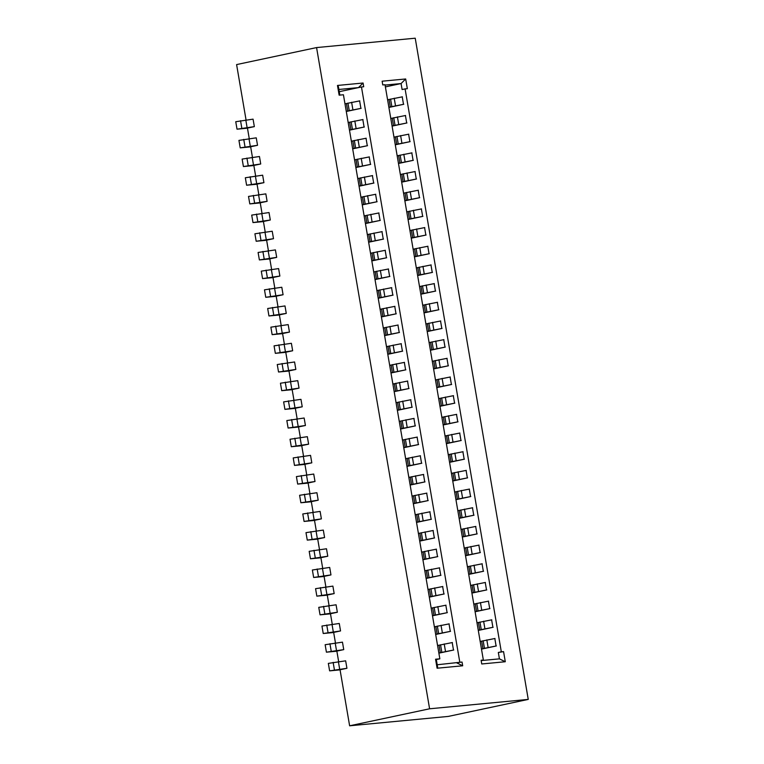 <?xml version="1.0" encoding="UTF-8"?>
<svg xmlns="http://www.w3.org/2000/svg" width="764" height="764" viewBox="0 0 764 764"><rect width="100%" height="100%" fill="white"/><g stroke="black" fill="none" stroke-linecap="round" stroke-linejoin="round"><path stroke-width="1.15" d="M316.573 47.578L415.224 38.2L528.249 699.413L448.277 716.422L349.625 725.8L429.597 708.791L316.573 47.578L236.601 64.587L246.037 119.824M528.249 699.413L429.597 708.791M499.417 658.854L505.291 661.739L503.562 651.625L498.329 652.475L499.417 658.854L481.167 660.583M385.075 85.081L401.081 83.553L405.674 78.969L382.134 81.204L382.774 84.947L385.018 84.728L483.354 660.029L481.11 660.239L481.75 663.973L505.291 661.739M435.556 659.217L437.094 668.223L437.619 667.163L436.263 659.256L435.556 659.217L439.844 658.816L343.428 94.755L339.14 95.166L337.478 85.453L363.072 83.018L363.712 86.752L361.467 86.972L459.804 662.264L456.815 662.904L462.688 665.788L462.048 662.054L437.209 664.766M437.094 668.223L462.688 665.788M459.804 662.264L462.048 662.054M405.674 78.969L407.336 88.681L405.092 88.891L501.318 651.835L503.562 651.625M339.827 95.099L338.376 86.58L337.478 85.453M338.872 89.464L358.478 87.602L363.072 83.018M385.381 86.895L401.081 83.553L402.103 89.531L405.092 88.891M361.467 86.972L339.245 91.69M439.844 658.816L436.32 659.561M501.318 651.835L498.329 652.475M483.354 660.029L481.148 660.497M249.236 138.504L247.45 128.085L254.345 126.623L253.065 119.155L235.751 121.715L237.021 129.183L247.469 128.19M252.426 157.174L250.649 146.764L257.535 145.303L256.255 137.835L238.941 140.395L240.221 147.863L250.668 146.869M255.615 175.854L253.839 165.444L260.725 163.983L259.454 156.505L242.131 159.074L243.41 166.542L253.858 165.549M258.815 194.533L257.029 184.124L263.924 182.663L262.644 175.185L245.33 177.754L246.6 185.222L257.048 184.229M262.004 213.213L260.228 202.804L267.113 201.343L265.834 193.865L248.52 196.424L249.799 203.902L260.238 202.909M265.194 231.893L263.418 221.484L270.303 220.013L269.033 212.545L251.709 215.104L252.989 222.582L263.437 221.589M268.393 250.573L266.607 240.163L273.502 238.693L272.223 231.225L254.909 233.784L256.179 241.252L266.626 240.268M271.583 269.253L269.807 258.834L276.692 257.373L275.412 249.904L258.098 252.464L259.378 259.932L269.816 258.939M274.773 287.923L272.996 277.513L279.882 276.052L278.612 268.584L261.288 271.144L262.568 278.612L273.015 277.618M277.972 306.603L276.186 296.193L283.081 294.732L281.801 287.254L264.487 289.823L265.757 297.291L276.205 296.298M281.162 325.283L279.385 314.873L286.271 313.412L284.991 305.934L267.677 308.503L268.957 315.971L279.395 314.978M284.351 343.962L282.575 333.553L289.461 332.092L288.181 324.614L270.867 327.173L272.146 334.651L282.594 333.658M287.55 362.642L285.765 352.233L292.66 350.762L291.38 343.294L274.066 345.853L275.336 353.331L285.784 352.338M290.74 381.322L288.964 370.912L295.849 369.442L294.57 361.974L277.256 364.533L278.535 372.011L288.973 371.017M293.93 400.002L292.154 389.592L299.039 388.122L297.759 380.653L280.445 383.213L281.725 390.681L292.173 389.688M297.12 418.672L295.343 408.262L302.238 406.801L300.959 399.333L283.635 401.893L284.915 409.361L295.362 408.368M300.319 437.352L298.533 426.942L305.428 425.481L304.148 418.013L286.834 420.572L288.114 428.041L298.552 427.047M303.509 456.032L301.732 445.622L308.618 444.161L307.338 436.683L290.024 439.252L291.304 446.72L301.751 445.727M306.698 474.711L304.922 464.302L311.808 462.841L310.537 455.363L293.214 457.922L294.493 465.4L304.941 464.407M309.897 493.391L308.112 482.982L315.007 481.511L313.727 474.043L296.413 476.602L297.683 484.08L308.131 483.087M313.087 512.071L311.311 501.661L318.196 500.191L316.917 492.723L299.603 495.282L300.882 502.76L311.33 501.767M316.277 530.751L314.501 520.341L321.386 518.871L320.116 511.402L302.792 513.962L304.072 521.43L314.52 520.437M319.476 549.421L317.69 539.012L324.585 537.55L323.306 530.082L305.992 532.642L307.262 540.11L317.709 539.117M322.666 568.101L320.89 557.691L327.775 556.23L326.495 548.762L309.181 551.321L310.461 558.79L320.909 557.796M325.856 586.781L324.079 576.371L330.965 574.91L329.695 567.432L312.371 570.001L313.651 577.469L324.098 576.476M329.055 605.46L327.269 595.051L334.164 593.59L332.884 586.112L315.57 588.672L316.84 596.149L327.288 595.156M332.244 624.14L330.468 613.731L337.354 612.26L336.074 604.792L318.76 607.351L320.04 614.829L330.487 613.836M335.434 642.82L333.658 632.411L340.543 630.94L339.273 623.472L321.95 626.031L323.229 633.509L333.677 632.516M338.633 661.5L336.848 651.09L343.743 649.62L342.463 642.152L325.149 644.711L326.419 652.179L336.867 651.186M349.625 725.8L340.047 669.761L346.932 668.299L345.653 660.831L328.339 663.391L329.618 670.859L340.066 669.866M466.088 470.414L467.358 477.882M452.746 481.005L467.616 477.844M469.277 489.094L470.557 496.562M455.946 499.685L470.805 496.524M472.467 507.774L473.747 515.242M459.135 518.364L474.005 515.203M475.666 526.453L476.937 533.921M462.325 537.044L477.194 533.883M478.856 545.124L480.136 552.601M465.524 555.724L480.384 552.563M482.046 563.803L483.325 571.281M468.714 574.404L483.583 571.243M485.245 582.483L486.515 589.961M471.904 593.084L486.773 589.923M488.435 601.163L489.714 608.631M475.103 611.754L489.963 608.593M491.624 619.843L492.904 627.311M478.293 630.434L493.152 627.273M494.824 638.523L496.094 645.991M481.482 649.114L496.352 645.952M402.227 96.847L403.507 104.315M388.895 107.438L403.755 104.276M405.426 115.526L406.696 122.994M392.085 126.117L406.954 122.956M408.616 134.206L409.896 141.674M395.284 144.797L410.144 141.636M411.806 152.876L413.085 160.354M398.474 163.477L413.334 160.316M415.005 171.556L416.275 179.034M401.663 182.157L416.533 178.996M418.194 190.236L419.474 197.704M404.863 200.827L419.722 197.675M421.384 208.916L422.664 216.384M408.052 219.507L422.912 216.346M424.574 227.596L425.854 235.064M411.242 238.187L426.111 235.025M427.773 246.275L429.053 253.743M414.441 256.866L429.301 253.705M430.963 264.955L432.243 272.423M417.631 275.546L432.491 272.385M434.153 283.625L435.432 291.103M420.821 294.226L435.69 291.065M437.352 302.305L438.622 309.783M424.02 312.906L438.88 309.745M440.541 320.985L441.821 328.453M427.21 331.576L442.069 328.424M443.731 339.665L445.011 347.133M430.399 350.256L445.269 347.095M446.93 358.345L448.201 365.813M433.599 368.936L448.458 365.775M450.12 377.024L451.4 384.493M436.788 387.615L451.648 384.454M453.31 395.704L454.59 403.172M439.978 406.295L454.847 403.134M456.509 414.374L457.779 421.852M443.168 424.975L458.037 421.814M459.699 433.054L460.978 440.532M446.367 443.655L461.227 440.494M462.888 451.734L464.168 459.202M449.557 462.335L464.426 459.174M450.302 631.36L449.022 623.892M435.69 634.483L450.55 631.322M453.491 650.04L452.212 642.572M438.88 653.163L453.749 650.002M360.904 108.364L359.624 100.896M346.293 111.487L361.152 108.326M364.094 127.044L362.814 119.576M349.482 130.167L364.352 127.005M367.293 145.723L366.013 138.255M352.681 148.846L367.541 145.685M370.483 164.403L369.203 156.926M355.871 167.526L370.731 164.365M373.672 183.083L372.393 175.605M359.061 186.206L373.93 183.045M376.872 201.753L375.592 194.285M362.26 204.886L377.12 201.725M380.061 220.433L378.782 212.965M365.45 223.556L380.31 220.395M383.251 239.113L381.971 231.645M368.64 242.236L383.509 239.075M386.441 257.793L385.171 250.325M371.839 260.916L386.699 257.754M389.64 276.472L388.36 269.004M375.028 279.595L389.888 276.434M392.83 295.152L391.55 287.675M378.218 298.275L393.088 295.114M396.019 313.832L394.749 306.354M381.408 316.955L396.277 313.794M399.219 332.512L397.939 325.034M384.607 335.635L399.467 332.474M402.408 351.182L401.129 343.714M387.797 354.305L402.666 351.144M405.598 369.862L404.328 362.394M390.987 372.985L405.856 369.824M408.797 388.542L407.518 381.074M394.186 391.665L409.046 388.504M411.987 407.222L410.707 399.753M397.375 410.344L412.245 407.183M415.177 425.901L413.907 418.424M400.565 429.024L415.435 425.863M418.376 444.581L417.096 437.103M403.764 447.704L418.624 444.543M421.566 463.261L420.286 455.783M406.954 466.384L421.823 463.223M424.755 481.931L423.485 474.463M410.144 485.054L425.013 481.893M427.955 500.611L426.675 493.143M413.343 503.734L428.203 500.573M431.144 519.291L429.865 511.823M416.533 522.414L431.402 519.253M434.334 537.971L433.064 530.502M419.722 541.093L434.592 537.932M437.533 556.65L436.254 549.173M422.922 559.773L437.782 556.612M440.723 575.33L439.443 567.853M426.111 578.453L440.971 575.292M443.913 594.01L442.642 586.532M429.301 597.133L444.171 593.972M447.112 612.68L445.832 605.212M432.5 615.803L447.36 612.642M346.932 668.299L329.618 670.859M343.743 649.62L326.419 652.179M340.543 630.94L323.229 633.509M337.354 612.26L320.04 614.829M334.164 593.59L316.84 596.149M330.965 574.91L313.651 577.469M327.775 556.23L310.461 558.79M324.585 537.55L307.262 540.11M321.386 518.871L304.072 521.43M318.196 500.191L300.882 502.76M315.007 481.511L297.683 484.08M311.808 462.841L294.493 465.4M308.618 444.161L291.304 446.72M305.428 425.481L288.114 428.041M302.238 406.801L284.915 409.361M299.039 388.122L281.725 390.681M295.849 369.442L278.535 372.011M292.66 350.762L275.336 353.331M289.461 332.092L272.146 334.651M286.271 313.412L268.957 315.971M283.081 294.732L265.757 297.291M279.882 276.052L262.568 278.612M276.692 257.373L259.378 259.932M273.502 238.693L256.179 241.252M270.303 220.013L252.989 222.582M267.113 201.343L249.799 203.902M263.924 182.663L246.6 185.222M260.725 163.983L243.41 166.542M257.535 145.303L240.221 147.863M254.345 126.623L237.021 129.183M434.382 626.824L449.203 623.863M450.483 631.331L435.661 634.292M437.571 645.504L452.403 642.534M453.682 650.011L438.851 652.972M344.984 103.828L359.806 100.867M361.086 108.335L346.264 111.296M348.174 122.507L363.005 119.537M364.285 127.015L349.454 129.975M351.364 141.187L366.195 138.217M367.474 145.695L352.643 148.655M354.563 159.857L369.384 156.897M370.664 164.365L355.843 167.335M357.753 178.537L372.584 175.577M373.854 183.045L359.032 186.015M360.942 197.217L375.773 194.257M377.053 201.725L362.222 204.695M364.142 215.897L378.963 212.936M380.243 220.404L365.412 223.365M367.331 234.577L382.162 231.616M383.433 239.084L368.611 242.045M370.521 253.256L385.352 250.286M386.632 257.764L371.801 260.725M373.72 271.936L388.542 268.966M389.821 276.444L374.99 279.404M376.91 290.606L391.741 287.646M393.011 295.114L378.19 298.084M380.1 309.286L394.931 306.326M396.21 313.794L381.379 316.764M383.299 327.966L398.12 325.006M399.4 332.474L384.569 335.444M386.488 346.646L401.32 343.685M402.59 351.153L387.768 354.114M389.678 365.326L404.509 362.365M405.789 369.833L390.958 372.794M392.877 384.005L407.699 381.035M408.979 388.513L394.148 391.474M396.067 402.685L410.898 399.715M412.168 407.193L397.347 410.153M399.257 421.365L414.088 418.395M415.368 425.873L400.537 428.833M402.456 440.035L417.278 437.075M418.557 444.543L403.726 447.513M405.646 458.715L420.477 455.755M421.747 463.223L406.925 466.193M408.836 477.395L423.667 474.434M424.946 481.903L410.115 484.863M412.035 496.075L426.856 493.114M428.136 500.582L413.305 503.543M415.224 514.755L430.056 511.784M431.326 519.262L416.504 522.223M418.414 533.434L433.245 530.464M434.525 537.942L419.694 540.902M421.613 552.114L436.435 549.144M437.715 556.622L422.884 559.582M424.803 570.784L439.634 567.824M440.904 575.292L426.083 578.262M427.993 589.464L442.824 586.504M444.104 593.972L429.272 596.942M431.183 608.144L446.014 605.183M447.293 612.652L432.462 615.612M451.438 473.346L466.269 470.385M467.549 477.853L452.718 480.814M454.637 492.026L469.459 489.065M470.739 496.533L455.907 499.494M457.827 510.705L472.658 507.735M473.928 515.213L459.107 518.173M461.017 529.385L475.848 526.415M477.128 533.893L462.296 536.853M464.216 548.055L479.038 545.095M480.317 552.563L465.486 555.533M467.406 566.735L482.237 563.775M483.507 571.243L468.685 574.213M470.595 585.415L485.426 582.454M486.706 589.923L471.875 592.893M473.795 604.095L488.616 601.134M489.896 608.602L475.065 611.563M476.984 622.775L491.815 619.814M493.086 627.282L478.264 630.243M480.174 641.454L495.005 638.484M496.285 645.962L481.454 648.923M387.587 99.778L402.418 96.818M403.688 104.286L388.866 107.246M390.776 118.458L405.608 115.488M406.887 122.966L392.056 125.926M393.976 137.138L408.797 134.168M410.077 141.646L395.246 144.606M397.165 155.808L411.987 152.848M413.267 160.316L398.445 163.286M400.355 174.488L415.186 171.528M416.466 178.996L401.635 181.966M403.545 193.168L418.376 190.207M419.656 197.675L404.824 200.636M406.744 211.848L421.566 208.887M422.845 216.355L408.024 219.316M409.934 230.527L424.765 227.567M426.035 235.035L411.213 237.996M413.123 249.207L427.955 246.237M429.234 253.715L414.403 256.675M416.323 267.887L431.144 264.917M432.424 272.395L417.593 275.355M419.512 286.557L434.344 283.597M435.614 291.065L420.792 294.035M422.702 305.237L437.533 302.277M438.813 309.745L423.982 312.715M425.901 323.917L440.723 320.956M442.003 328.424L427.171 331.395M429.091 342.597L443.922 339.636M445.192 347.104L430.371 350.065M432.281 361.276L447.112 358.316M448.392 365.784L433.56 368.745M435.48 379.956L450.302 376.986M451.581 384.464L436.75 387.424M438.67 398.636L453.501 395.666M454.771 403.144L439.949 406.104M441.859 417.306L456.691 414.346M457.97 421.814L443.139 424.784M445.059 435.986L459.88 433.026M461.16 440.494L446.329 443.464M448.248 454.666L463.079 451.705M464.35 459.174L449.528 462.144M247.058 127.321L245.779 119.843M250.248 145.991L248.968 138.523M253.438 164.671L252.168 157.203M256.637 183.35L255.357 175.882M259.827 202.03L258.547 194.562M263.017 220.71L261.737 213.242M266.216 239.39L264.936 231.912M269.406 258.07L268.126 250.592M272.595 276.749L271.315 269.272M275.794 295.42L274.515 287.952M278.984 314.099L277.704 306.631M282.174 332.779L280.894 325.311M285.364 351.459L284.093 343.991M288.563 370.139L287.283 362.661M291.752 388.819L290.473 381.341M294.942 407.498L293.672 400.021M298.141 426.169L296.862 418.701M301.331 444.849L300.051 437.38M304.521 463.528L303.251 456.06M307.72 482.208L306.44 474.74M310.91 500.888L309.63 493.41M314.099 519.568L312.829 512.09M317.299 538.248L316.019 530.77M320.488 556.918L319.209 549.45M323.678 575.598L322.408 568.13M326.877 594.277L325.598 586.809M330.067 612.957L328.787 605.489M333.257 631.637L331.987 624.169M336.456 650.317L335.176 642.839M339.646 668.997L338.366 661.519M334.412 669.847L333.133 662.369M331.213 651.167L329.933 643.689M328.023 632.487L326.744 625.019M324.834 613.807L323.554 606.339M321.634 595.127L320.355 587.659M318.445 576.448L317.165 568.979M315.255 557.768L313.975 550.3M312.056 539.097L310.786 531.62M308.866 520.418L307.586 512.94M305.676 501.738L304.397 494.26M302.477 483.058L301.207 475.59M299.287 464.378L298.008 456.91M296.098 445.698L294.818 438.23M292.898 427.019L291.628 419.551M289.709 408.348L288.429 400.871M286.519 389.669L285.239 382.191M283.32 370.989L282.05 363.511M280.13 352.309L278.85 344.841M276.94 333.629L275.661 326.161M273.741 314.949L272.471 307.481M270.551 296.27L269.272 288.802M267.362 277.599L266.082 270.122M264.163 258.92L262.892 251.442M260.973 240.24L259.693 232.762M257.783 221.56L256.503 214.092M254.584 202.88L253.314 195.412M251.394 184.2L250.114 176.732M248.204 165.521L246.925 158.052M245.015 146.841L243.735 139.373M241.816 128.171L240.536 120.693M442.299 632.735L441.019 625.267M445.488 651.415L444.218 643.937M352.901 109.739L351.621 102.271M356.091 128.419L354.821 120.941M359.29 147.099L358.01 139.621M362.48 165.769L361.2 158.301M365.669 184.449L364.399 176.981M368.869 203.128L367.589 195.66M372.058 221.808L370.779 214.34M375.248 240.488L373.968 233.02M378.447 259.168L377.168 251.69M381.637 277.848L380.357 270.37M384.827 296.518L383.547 289.05M388.017 315.198L386.746 307.73M391.216 333.878L389.936 326.409M394.405 352.557L393.126 345.089M397.595 371.237L396.325 363.769M400.794 389.917L399.515 382.439M403.984 408.597L402.704 401.119M407.174 427.267L405.904 419.799M410.373 445.947L409.093 438.479M413.563 464.627L412.283 457.158M416.752 483.306L415.482 475.838M419.952 501.986L418.672 494.518M423.141 520.666L421.862 513.188M426.331 539.346L425.061 531.868M429.53 558.026L428.251 550.548M432.72 576.696L431.44 569.228M435.91 595.376L434.64 587.908M439.109 614.055L437.829 606.587M458.085 471.789L459.355 479.257M461.275 490.469L462.554 497.937M464.464 509.139L465.744 516.617M467.663 527.819L468.934 535.297M470.853 546.499L472.133 553.967M474.043 565.179L475.323 572.647M477.242 583.858L478.512 591.326M480.432 602.538L481.712 610.006M483.622 621.218L484.901 628.686M486.821 639.888L488.091 647.366M394.224 98.212L395.504 105.69M397.423 116.892L398.693 124.37M400.613 135.572L401.893 143.049M403.803 154.252L405.082 161.72M407.002 172.931L408.272 180.399M410.192 191.611L411.471 199.079M413.381 210.291L414.661 217.759M416.581 228.971L417.851 236.439M419.77 247.641L421.05 255.119M422.96 266.321L424.24 273.798M426.15 285.001L427.429 292.469M429.349 303.68L430.629 311.149M432.539 322.36L433.818 329.828M435.728 341.04L437.008 348.508M438.928 359.72L440.198 367.188M442.117 378.39L443.397 385.868M445.307 397.07L446.587 404.548M448.506 415.75L449.776 423.218M451.696 434.429L452.976 441.898M454.886 453.109L456.165 460.577M437.132 633.977L435.852 626.509M438.632 633.566L437.352 626.088M440.322 652.657L439.042 645.188M441.821 652.246L440.541 644.768M347.735 110.981L346.455 103.512M349.234 110.57L347.954 103.092M350.924 129.66L349.645 122.192M352.424 129.25L351.144 121.772M354.124 148.34L352.844 140.872M355.613 147.92L354.343 140.452M357.313 167.02L356.034 159.552M358.813 166.6L357.533 159.132M360.503 185.7L359.223 178.232M362.002 185.28L360.723 177.811M363.693 204.38L362.422 196.902M365.192 203.959L363.922 196.491M366.892 223.059L365.612 215.582M368.391 222.639L367.112 215.171M370.082 241.73L368.802 234.262M371.581 241.319L370.301 233.841M373.271 260.409L372.001 252.941M374.771 259.999L373.491 252.521M376.471 279.089L375.191 271.621M377.97 278.669L376.69 271.201M379.66 297.769L378.381 290.301M381.16 297.349L379.88 289.881M382.85 316.449L381.58 308.981M384.349 316.029L383.07 308.56M386.049 335.129L384.769 327.651M387.549 334.708L386.269 327.24M389.239 353.808L387.959 346.331M390.738 353.388L389.459 345.92M392.429 372.479L391.158 365.011M393.928 372.068L392.648 364.59M395.628 391.158L394.348 383.69M397.118 390.748L395.847 383.27M398.818 409.838L397.538 402.37M400.317 409.418L399.037 401.95M402.007 428.518L400.737 421.05M403.507 428.098L402.227 420.63M405.207 447.198L403.927 439.73M406.696 446.778L405.426 439.31M408.396 465.878L407.116 458.4M409.896 465.457L408.616 457.989M411.586 484.557L410.316 477.08M413.085 484.137L411.806 476.669M414.785 503.228L413.505 495.76M416.275 502.817L415.005 495.339M417.975 521.908L416.695 514.439M419.474 521.497L418.194 514.019M421.165 540.587L419.894 533.119M422.664 540.177L421.384 532.699M424.364 559.267L423.084 551.799M425.854 558.847L424.583 551.379M427.553 577.947L426.274 570.479M429.053 577.527L427.773 570.059M430.743 596.627L429.463 589.149M432.243 596.206L430.963 588.738M433.942 615.306L432.663 607.829M435.432 614.886L434.162 607.418M452.918 473.031L454.188 480.508M454.408 472.62L455.688 480.088M456.108 491.71L457.388 499.179M457.607 491.29L458.877 498.768M459.298 510.39L460.577 517.858M460.797 509.97L462.077 517.448M462.497 529.07L463.767 536.538M463.987 528.65L465.266 536.118M465.687 547.75L466.966 555.218M467.186 547.33L468.456 554.798M468.876 566.43L470.156 573.898M470.376 566.009L471.655 573.477M472.076 585.1L473.346 592.577M473.565 584.689L474.845 592.157M475.265 603.78L476.545 611.257M476.765 603.369L478.035 610.837M478.455 622.459L479.735 629.928M479.954 622.039L481.234 629.517M481.654 641.139L482.924 648.607M483.144 640.719L484.424 648.197M389.057 99.463L390.337 106.931M390.557 99.043L391.837 106.521M392.257 118.143L393.527 125.611M393.746 117.723L395.026 125.2M395.446 136.823L396.726 144.291M396.946 136.403L398.216 143.871M398.636 155.503L399.916 162.971M400.135 155.082L401.415 162.551M401.826 174.173L403.106 181.651M403.325 173.762L404.605 181.23M405.025 192.853L406.305 200.33M406.524 192.442L407.795 199.91M408.215 211.532L409.494 219.01M409.714 211.122L410.994 218.59M411.404 230.212L412.684 237.68M412.904 229.792L414.183 237.27M414.604 248.892L415.874 256.36M416.103 248.472L417.373 255.95M417.793 267.572L419.073 275.04M419.293 267.152L420.572 274.62M420.983 286.252L422.263 293.72M422.482 285.832L423.762 293.3M424.182 304.922L425.452 312.4M425.682 304.511L426.952 311.979M427.372 323.602L428.652 331.079M428.871 323.191L430.151 330.659M430.562 342.282L431.841 349.759M432.061 341.871L433.341 349.339M433.761 360.961L435.031 368.429M435.251 360.541L436.531 368.019M436.951 379.641L438.23 387.109M438.45 379.221L439.73 386.699M440.14 398.321L441.42 405.789M441.64 397.901L442.919 405.369M443.34 417.001L444.61 424.469M444.829 416.581L446.109 424.049M446.529 435.681L447.809 443.149M448.029 435.26L449.299 442.728M449.719 454.351L450.999 461.828M451.218 453.94L452.498 461.408"/></g></svg>
